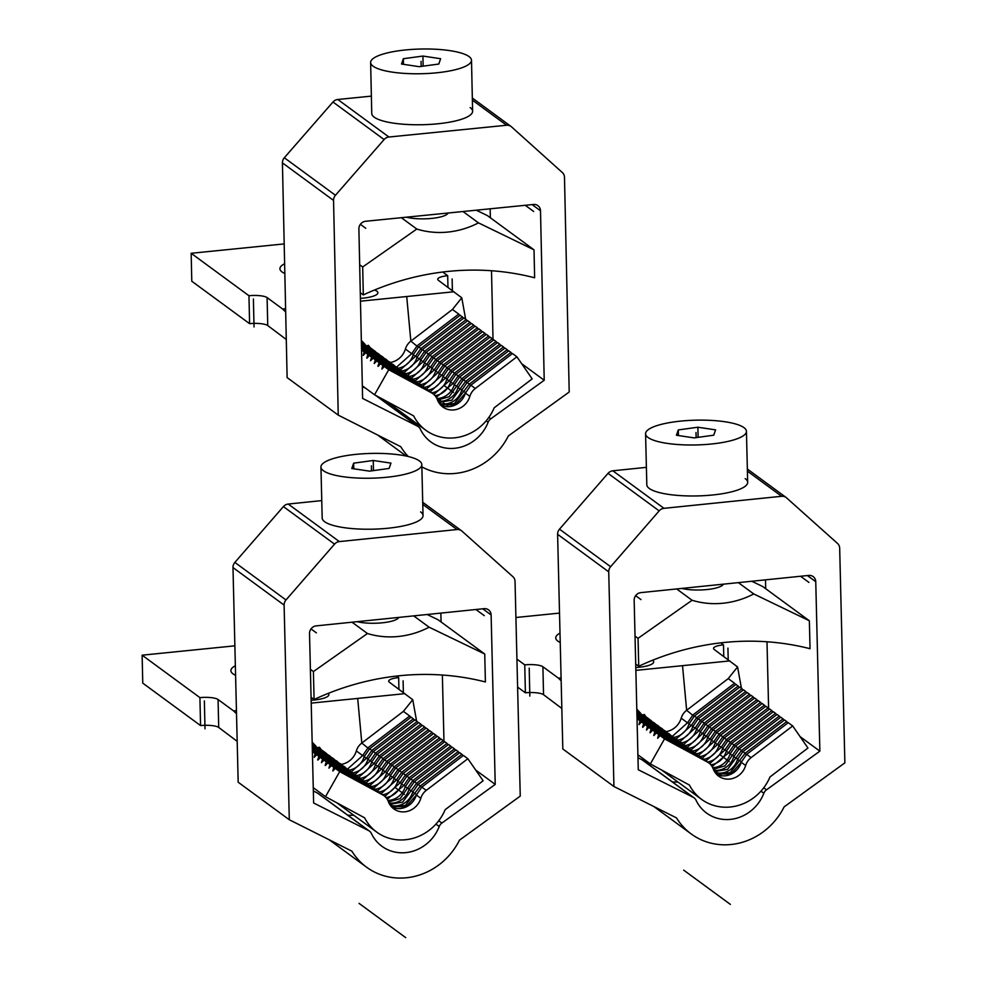 <?xml version="1.0" encoding="UTF-8"?>
<svg xmlns="http://www.w3.org/2000/svg" width="987" height="987" viewBox="0 0 987 987"><rect width="100%" height="100%" fill="white"/><g stroke="black" fill="none" stroke-linecap="round" stroke-linejoin="round"><path stroke-width="1.48" d="M234.869 645.831L142.128 655.183L142.757 683.127L200.558 725.568A14.41 3.529 -1.3 0 1 218.707 727.444L237.188 741.348M235.585 675.33A43.959 10.771 178.7 0 1 233.031 673.862A43.959 10.771 178.7 0 1 230.884 670.654A43.959 10.771 178.7 0 1 235.35 665.756M236.448 710.652L233.635 710.936L236.522 713.737M142.128 655.183L199.917 697.624A14.41 3.529 178.7 0 1 218.065 699.512L233.635 710.936M416.6 721.053L412.739 699.697L389.396 682.227A14.41 3.529 178.7 0 1 388.693 681.178A14.41 3.529 178.7 0 1 398.662 677.588L396.577 676.058M404.954 693.651L311.213 703.114M328.177 693.405A21.615 5.293 178.7 0 1 328.844 694.663A21.615 5.293 178.7 0 1 311.139 700.289M312.213 744.272L324.304 752.328M326.549 753.562L319.504 748.356A14.41 13.312 126.3 0 0 318.073 747.443M369.237 749.084L361.81 743.038A14.41 13.312 126.3 0 0 356.344 750.934A18.013 16.643 -53.7 0 1 341.28 764.37M361.81 743.038L357.689 698.426M412.739 699.697L403.399 711.368L362.241 742.705M398.921 689.222L398.662 677.588M199.917 697.624L200.558 725.568M325.513 796.669L364.61 817.816A46.845 43.28 126.3 0 0 376.726 832.103A46.845 43.28 126.3 0 0 445.162 809.685L483.124 780.779L467.863 758.707L426.273 790.365A14.41 13.312 126.3 0 0 420.82 798.273A18.013 16.643 -53.7 0 1 393.788 808.871A18.013 16.643 -53.7 0 1 388.335 801.543A14.41 13.312 126.3 0 0 383.968 795.682L378.095 791.512L335.259 768.355L339.701 771.624L325.513 796.669L313.261 787.675M383.968 795.682A14.41 13.312 126.3 0 0 382.537 794.782L378.095 791.512L335.259 768.355L332.841 771.02L333.754 767.257L331.533 765.616L328.893 768.12L330.028 764.518L327.795 762.889L325.389 765.542M325.155 765.381L326.29 761.779L324.069 760.15L321.429 762.643L322.564 759.04L320.343 757.411L317.925 760.064M317.703 759.904L318.838 756.301L316.617 754.673L314.199 757.325L315.112 753.562L312.879 751.934L312.41 752.464M312.237 745.518L325.821 752.982M347.621 768.996L362.661 755.573L356.344 750.934M410.826 717.413L409.716 716.007L368.126 747.665L362.661 755.573L364.351 756.116M409.716 716.007L403.399 711.368M467.863 758.707L463.421 755.437L421.831 787.095L463.421 755.437M421.437 787.404L420.326 785.997L461.916 754.327L463.051 755.709M461.916 754.327L459.695 752.699L418.106 784.369L412.64 792.265L416.551 794.436M417.711 784.677L416.6 783.259L458.19 751.588L459.3 752.995M458.19 751.588L455.957 749.96L414.38 781.63L408.914 789.526L412.825 791.697M413.985 781.938L412.862 780.52L454.452 748.862L455.562 750.268M454.452 748.862L452.231 747.221L410.641 778.891L405.188 786.787L409.087 788.958M410.259 779.199L409.136 777.781L450.726 746.123L451.873 747.504M450.726 746.123L448.505 744.482L406.915 776.152L401.45 784.06L405.361 786.232M406.521 776.461L405.41 775.042L447 743.384L448.11 744.79M447 743.384L444.779 741.743L403.19 773.413L397.724 781.322L401.635 783.493M402.795 773.722L401.684 772.303L443.274 740.645L444.409 742.027M443.274 740.645L441.053 739.016L399.464 770.674L393.998 778.583L397.909 780.754M399.069 770.983L397.958 769.564L439.548 737.906L440.658 739.312M439.548 737.906L437.315 736.277L395.725 767.935L390.272 775.844L394.171 778.015M395.343 768.244L394.22 766.837L435.81 735.167L436.957 736.549M435.81 735.167L433.589 733.538L391.999 765.196L386.534 773.105L390.445 775.276M391.617 765.505L390.494 764.098L432.084 732.428L433.194 733.834M432.084 732.428L429.863 730.799L388.273 762.457L382.808 770.366L386.719 772.537M387.879 762.766L386.768 761.359L428.358 729.689L429.468 731.096M428.358 729.689L426.137 728.061L384.548 759.731L379.082 767.627L382.993 769.798M384.153 760.027L383.042 758.621L424.632 726.95L425.767 728.332M424.632 726.95L422.399 725.322L380.822 756.992L375.356 764.888L379.267 767.059M380.427 757.3L379.316 755.882L420.894 724.211L422.004 725.63M420.894 724.211L418.673 722.583L377.083 754.253L371.63 762.149L375.529 764.32M376.701 754.562L375.578 753.143L417.168 721.485L418.278 722.891M417.168 721.485L414.947 719.844L373.357 751.514L367.892 759.41L371.803 761.594M349.102 770.107A18.013 16.643 -53.7 0 0 364.166 756.684L369.632 748.775L411.221 717.105L414.552 720.152M413.442 718.746L371.852 750.404L369.632 748.775M382.537 794.782L339.701 771.624M378.749 791.895L333.754 767.257M378.021 791.315L331.533 765.616M375.023 789.156L330.028 764.518M374.283 788.576L327.795 762.889M371.285 786.417L326.29 761.779M370.557 785.837L324.069 760.15M367.559 783.678L322.564 759.04M366.831 783.098L320.343 757.411M363.833 780.939L318.838 756.301M363.105 780.359L316.617 754.673M360.107 778.212L315.112 753.562M359.379 777.62L312.879 751.934M356.381 775.474L312.385 751.366M355.641 774.881L312.373 750.934M352.643 772.735L312.361 750.638M351.915 772.155L312.348 750.194M348.917 769.996L312.348 749.91M348.189 769.416L312.336 749.466M345.191 767.257L312.324 749.17M344.463 766.677L312.311 748.738M341.465 764.518L312.311 748.442M340.725 763.938L312.299 748.01M337.739 761.779L312.287 747.714M336.999 761.199L312.274 747.27M334.001 759.04L312.274 746.974M333.273 758.46L312.262 746.542M330.275 756.301L312.25 746.246M329.547 755.721L312.25 745.814M364.166 756.684L366.387 758.312L371.852 750.404L372.963 751.823M373.357 751.514L375.578 753.143L370.125 761.051L355.073 774.474M377.083 754.253L379.316 755.882L373.851 763.79L358.812 777.213M380.822 756.992L383.042 758.621L377.577 766.529L362.537 779.952M384.548 759.731L386.768 761.359L381.303 769.255L366.263 782.679M388.273 762.457L390.494 764.098L385.029 771.994L369.989 785.418M391.999 765.196L394.22 766.837L388.767 774.733L373.715 788.157M395.725 767.935L397.958 769.564L392.493 777.472L377.453 790.895M399.464 770.674L401.684 772.303L396.219 780.211L381.179 793.634M403.19 773.413L405.41 775.042L399.945 782.95L384.831 796.386M406.915 776.152L409.136 777.781L403.671 785.689L387.237 799.273M410.641 778.891L412.862 780.52L400.154 798.619L388.508 802.012M414.38 781.63L416.6 783.259L402.733 802.11L389.668 804.343M418.106 784.369L420.326 785.997L405.349 805.491L391.074 806.33M426.273 790.365L421.831 787.095L416.366 795.004L406.113 806.811L391.284 806.576M391.703 807.033A18.013 16.643 126.3 0 0 416.366 795.004L420.82 798.273M390.198 805.182A18.013 16.643 126.3 0 0 412.64 792.265M388.94 802.999A18.013 16.643 126.3 0 0 408.914 789.526M387.854 800.42A18.013 16.643 126.3 0 0 405.188 786.787M385.979 797.533A18.013 16.643 126.3 0 0 401.45 784.06M382.685 794.745A18.013 16.643 126.3 0 0 397.724 781.322M378.922 792.006A18.013 16.643 126.3 0 0 393.998 778.583M375.196 789.267A18.013 16.643 126.3 0 0 390.272 775.844M371.47 786.528A18.013 16.643 126.3 0 0 386.534 773.105M367.744 783.789A18.013 16.643 126.3 0 0 382.808 770.366M364.006 781.05A18.013 16.643 126.3 0 0 379.082 767.627M360.28 778.324A18.013 16.643 126.3 0 0 375.356 764.888M356.554 775.585A18.013 16.643 126.3 0 0 371.63 762.149M352.828 772.846A18.013 16.643 126.3 0 0 367.892 759.41M368.077 758.855L366.387 758.312L351.347 771.735M517.607 687.1L525.392 692.812A14.41 3.529 -1.3 0 1 543.541 694.688L561.825 708.444M560.234 642.488A43.959 10.771 178.7 0 1 557.865 641.118A43.959 10.771 178.7 0 1 555.73 637.898A43.959 10.771 178.7 0 1 559.999 633.111M561.085 677.909L558.469 678.18L561.159 680.82M516.929 659.119L524.751 664.868A14.41 3.529 178.7 0 1 542.912 666.756L558.469 678.18M559.518 613.1L515.917 617.504M741.434 688.309L737.573 666.941L714.23 649.483A14.41 3.529 178.7 0 1 713.527 648.422A14.41 3.529 178.7 0 1 723.496 644.832L720.794 642.858M729.788 660.908L635.85 670.37M652.53 660.266A21.615 5.293 178.7 0 1 652.629 660.328A21.615 5.293 178.7 0 1 653.678 661.919A21.615 5.293 178.7 0 1 635.788 667.545M636.849 711.417L649.138 719.572M651.383 720.818L644.338 715.6A14.41 13.312 126.3 0 0 642.907 714.687M694.071 716.328L686.644 710.282A14.41 13.312 126.3 0 0 681.19 718.191A18.013 16.643 -53.7 0 1 666.114 731.614M686.644 710.282L682.523 665.67M737.573 666.941L728.233 678.612L687.075 709.949M723.755 656.478L723.496 644.832M524.751 664.868L525.392 692.812M650.347 763.926L689.444 785.06A46.845 43.28 126.3 0 0 701.56 799.359A46.845 43.28 126.3 0 0 769.996 776.942L807.958 748.023L792.697 725.951L751.107 757.609A14.41 13.312 126.3 0 0 745.654 765.517A18.013 16.643 -53.7 0 1 718.622 776.115A18.013 16.643 -53.7 0 1 713.169 768.787A14.41 13.312 126.3 0 0 708.802 762.926L702.929 758.756L660.093 735.611L664.535 738.868L650.347 763.926L637.898 754.784M708.802 762.926A14.41 13.312 126.3 0 0 707.371 762.026L702.929 758.756L660.093 735.611L657.675 738.264L658.588 734.501L656.367 732.872L653.949 735.525M653.727 735.364L654.862 731.762L652.629 730.133L650.223 732.786M650.001 732.625L651.124 729.023L648.903 727.394L646.485 730.059L647.398 726.284L645.177 724.655L642.759 727.32M642.537 727.148L643.672 723.545L641.451 721.916L639.033 724.581L639.946 720.818L637.725 719.178L637.059 719.918M636.874 712.663L650.655 720.239M672.455 736.24L687.495 722.817L681.19 718.191M735.66 684.657L734.55 683.251L692.96 714.921L687.495 722.817L689.185 723.36M734.55 683.251L728.233 678.612M792.697 725.951L788.255 722.681L746.665 754.352L788.255 722.681M746.271 754.66L745.16 753.241L786.75 721.583L787.897 722.965M786.75 721.583L784.529 719.942L742.94 751.613L737.474 759.521L741.385 761.693M742.545 751.921L741.434 750.502L783.024 718.844L784.134 720.251M783.024 718.844L780.803 717.204L739.214 748.874L733.748 756.782L737.659 758.954M738.819 749.182L737.708 747.764L779.298 716.106L780.433 717.487M779.298 716.106L777.065 714.477L735.475 746.135L730.022 754.043L733.921 756.215M735.093 746.443L733.97 745.037L775.56 713.367L776.67 714.773M775.56 713.367L773.339 711.738L731.749 743.396L726.284 751.304L730.195 753.476M731.367 743.704L730.244 742.298L771.834 710.628L772.944 712.034M771.834 710.628L769.613 708.999L728.024 740.657L722.558 748.565L726.469 750.737M727.629 740.966L726.518 739.559L768.108 707.889L769.243 709.271M768.108 707.889L765.887 706.26L724.298 737.918L718.832 745.827L722.743 747.998M723.903 738.227L722.792 736.82L764.382 705.15L765.493 706.556M764.382 705.15L762.149 703.521L720.572 735.192L715.106 743.088L719.017 745.259M720.177 735.488L719.067 734.081L760.644 702.411L761.791 703.793M760.644 702.411L758.423 700.782L716.833 732.453L711.38 740.349L715.279 742.52M716.451 732.761L715.328 731.342L756.918 699.684L758.028 701.091M756.918 699.684L754.697 698.043L713.107 729.714L707.642 737.61L711.553 739.781M712.713 730.022L711.602 728.603L753.192 696.945L754.302 698.352M753.192 696.945L750.971 695.304L709.382 726.975L703.916 734.871L707.827 737.055M708.987 727.283L707.876 725.864L749.466 694.206L750.576 695.613M749.466 694.206L747.245 692.566L705.656 724.236L700.19 732.144L704.101 734.316M705.261 724.544L704.15 723.126L745.74 691.468L746.875 692.849M745.74 691.468L743.507 689.839L701.917 721.497L696.464 729.405L700.363 731.577M701.535 721.805L700.412 720.387L742.002 688.729L743.112 690.135M742.002 688.729L739.781 687.1L698.191 718.758L692.726 726.666L696.637 728.838M673.936 737.351A18.013 16.643 -53.7 0 0 689 723.927L694.466 716.019L736.055 684.361L739.386 687.396M738.276 685.99L696.686 717.66L694.466 716.019M707.371 762.026L664.535 738.868M703.583 759.139L658.588 734.501M702.855 758.559L656.367 732.872M699.857 756.4L654.862 731.762M699.117 755.82L652.629 730.133M696.131 753.673L651.124 729.023M695.391 753.081L648.903 727.394M692.393 750.934L647.398 726.284M691.665 750.354L645.177 724.655M688.667 748.195L643.672 723.545M687.939 747.615L641.451 721.916M684.941 745.456L639.946 720.818M684.213 744.877L637.725 719.178M681.215 742.717L637.022 718.511M680.475 742.138L637.01 718.08M677.489 739.979L636.997 717.783M676.749 739.399L636.997 717.339M673.751 737.24L636.985 717.043M673.023 736.66L636.973 716.611M670.025 734.501L636.973 716.315M669.297 733.921L636.96 715.883M666.299 731.762L636.948 715.587M665.571 731.182L636.936 715.143M662.573 729.023L636.936 714.847M661.833 728.443L636.923 714.415M658.835 726.296L636.911 714.119M658.107 725.704L636.899 713.687M655.109 723.557L636.899 713.391M654.381 722.977L636.886 712.947M689 723.927L691.221 725.556L696.686 717.66L697.809 719.067M698.191 718.758L700.412 720.387L694.959 728.295L679.907 741.718M701.917 721.497L704.15 723.126L698.685 731.034L683.646 744.457M705.656 724.236L707.876 725.864L702.411 733.773L687.371 747.196M709.382 726.975L711.602 728.603L706.137 736.512L691.097 749.935M713.107 729.714L715.328 731.342L709.875 739.251L694.823 752.674M716.833 732.453L719.067 734.081L713.601 741.99L698.549 755.413M720.572 735.192L722.792 736.82L717.327 744.716L702.288 758.139M724.298 737.918L726.518 739.559L721.053 747.455L706.013 760.878M728.024 740.657L730.244 742.298L724.779 750.194L709.665 763.63M731.749 743.396L733.97 745.037L728.517 752.933L712.071 766.517M735.475 746.135L737.708 747.764L724.989 765.863L713.342 769.255M739.214 748.874L741.434 750.502L727.567 769.366L714.502 771.587M742.94 751.613L745.16 753.241L730.183 772.735L715.908 773.574M751.107 757.609L746.665 754.352L741.2 762.248L730.948 774.067L716.118 773.82M716.55 774.289A18.013 16.643 126.3 0 0 741.2 762.248L745.654 765.517M715.044 772.426A18.013 16.643 126.3 0 0 737.474 759.521M713.774 770.242A18.013 16.643 126.3 0 0 733.748 756.782M712.688 767.664A18.013 16.643 126.3 0 0 730.022 754.043M710.813 764.789A18.013 16.643 126.3 0 0 726.284 751.304M707.519 761.989A18.013 16.643 126.3 0 0 722.558 748.565M703.756 759.25A18.013 16.643 126.3 0 0 718.832 745.827M700.03 756.523A18.013 16.643 126.3 0 0 715.106 743.088M696.304 753.784A18.013 16.643 126.3 0 0 711.38 740.349M692.578 751.045A18.013 16.643 126.3 0 0 707.642 737.61M688.84 748.306A18.013 16.643 126.3 0 0 703.916 734.871M685.114 745.567A18.013 16.643 126.3 0 0 700.19 732.144M681.388 742.829A18.013 16.643 126.3 0 0 696.464 729.405M677.662 740.09A18.013 16.643 126.3 0 0 692.726 726.666M692.911 726.099L691.221 725.556L676.181 738.979M284.194 243.912L191.157 253.289L191.786 281.233L249.588 323.662A14.41 3.529 -1.3 0 1 267.736 325.55L286.292 339.491M284.836 273.535A43.959 10.771 178.7 0 1 282.072 271.968A43.959 10.771 178.7 0 1 279.926 268.748A43.959 10.771 178.7 0 1 284.626 263.739M285.613 308.734L282.664 309.03L285.687 311.954M191.157 253.289L248.958 295.73A14.41 3.529 178.7 0 1 267.107 297.605L282.664 309.03M465.63 319.159L461.768 297.79L438.438 280.333A14.41 3.529 178.7 0 1 437.734 279.272A14.41 3.529 178.7 0 1 447.691 275.681L442.719 272.03M453.995 291.757L360.477 301.183M374.492 290.018A21.615 5.293 178.7 0 1 376.824 291.19A21.615 5.293 178.7 0 1 377.885 292.769A21.615 5.293 178.7 0 1 360.415 298.37M361.378 342.452L373.345 350.434M375.578 351.668L368.533 346.449A14.41 13.312 126.3 0 0 367.102 345.549M418.278 347.177L410.851 341.132A14.41 13.312 126.3 0 0 405.386 349.04A18.013 16.643 -53.7 0 1 390.309 362.463M410.851 341.132L406.718 296.519M461.768 297.79L452.441 309.474L411.271 340.799M447.962 287.328L447.691 275.681M248.958 295.73L249.588 323.662M374.542 394.775L413.652 415.909A46.845 43.28 126.3 0 0 425.755 430.209A46.845 43.28 126.3 0 0 494.191 407.791L532.166 378.885L516.904 356.8L475.315 388.471A14.41 13.312 126.3 0 0 469.849 396.367A18.013 16.643 -53.7 0 1 442.818 406.977A18.013 16.643 -53.7 0 1 437.364 399.649A14.41 13.312 126.3 0 0 432.997 393.788L427.124 389.606L384.288 366.461L388.742 369.718L374.542 394.775L362.328 385.806M432.997 393.788A14.41 13.312 126.3 0 0 431.566 392.875L427.124 389.606L384.288 366.461L381.87 369.113L382.783 365.35L380.563 363.722L378.144 366.387M377.922 366.214L379.057 362.611L376.837 360.983L374.196 363.475L375.331 359.873L373.111 358.244L370.47 360.748L371.605 357.146L369.372 355.505L366.967 358.17M366.745 358.01L367.867 354.407L365.646 352.766L363.228 355.431L364.141 351.668L361.55 350.434M361.402 343.686L374.85 351.088M396.651 367.09L411.702 353.679L405.386 349.04M459.856 315.507L458.745 314.1L417.156 345.771L411.702 353.679L413.38 354.21M458.745 314.1L452.441 309.474M516.904 356.8L512.45 353.531L470.861 385.201L512.45 353.531M470.478 385.51L469.356 384.091L510.945 352.433L512.093 353.815M510.945 352.433L508.724 350.804L467.135 382.462L461.669 390.371L465.58 392.542M466.752 382.771L465.63 381.364L507.219 349.694L508.33 351.101M507.219 349.694L504.999 348.066L463.409 379.724L457.943 387.632L461.854 389.803M463.014 380.032L461.904 378.626L503.493 346.955L504.628 348.337M503.493 346.955L501.273 345.327L459.683 376.985L454.217 384.893L458.128 387.064M459.288 377.293L458.178 375.887L499.767 344.216L500.878 345.623M499.767 344.216L497.534 342.588L455.957 374.246L450.491 382.154L454.402 384.325M455.562 374.554L454.439 373.148L496.029 341.477L497.14 342.884M496.029 341.477L493.808 339.849L452.219 371.519L446.766 379.415L450.664 381.587M451.836 371.815L450.714 370.409L492.303 338.738L493.451 340.12M492.303 338.738L490.083 337.11L448.493 368.78L443.027 376.676L446.938 378.848M448.098 369.089L446.988 367.67L488.577 336.012L489.688 337.418M488.577 336.012L486.357 334.371L444.767 366.041L439.301 373.937L443.212 376.109M444.372 366.35L443.262 364.931L484.851 333.273L485.986 334.655M484.851 333.273L482.631 331.632L441.041 363.302L435.575 371.198L439.486 373.382M440.646 363.611L439.536 362.192L481.125 330.534L482.236 331.94M481.125 330.534L478.892 328.893L437.303 360.563L431.85 368.472L435.748 370.643M436.92 360.872L435.798 359.453L477.387 327.795L478.498 329.202M477.387 327.795L475.166 326.166L433.577 357.825L428.111 365.733L432.022 367.904M433.194 358.133L432.072 356.714L473.661 325.056L474.772 326.463M473.661 325.056L471.441 323.428L429.851 355.086L424.385 362.994L428.296 365.165M429.456 355.394L428.346 353.988L469.935 322.317L471.046 323.724M469.935 322.317L467.715 320.689L426.125 352.347L420.659 360.255L424.57 362.426M425.73 352.655L424.62 351.249L466.209 319.578L467.344 320.96M466.209 319.578L463.989 317.95L422.399 349.608L416.933 357.516L420.844 359.687M398.131 368.2A18.013 16.643 -53.7 0 0 413.208 354.777L418.661 346.869L460.25 315.211L463.582 318.246M462.471 316.839L420.894 348.51L418.661 346.869M431.566 392.875L388.742 369.718M427.778 390.001L382.783 365.35M427.05 389.409L380.563 363.722M424.052 387.262L379.057 362.611M423.324 386.682L376.837 360.983M420.326 384.523L375.331 359.873M419.598 383.943L373.111 358.244M416.6 381.784L371.605 357.146M415.86 381.204L369.372 355.505M412.874 379.045L367.867 354.407M412.134 378.465L365.646 352.766M409.136 376.306L364.141 351.668M408.408 375.726L361.921 350.04M405.41 373.567L361.538 349.534M404.682 372.987L361.526 349.102M401.684 370.828L361.513 348.806M400.956 370.248L361.513 348.362M397.958 368.089L361.501 348.078M397.218 367.509L361.489 347.634M394.22 365.35L361.489 347.338M393.492 364.771L361.476 346.906M390.494 362.624L361.476 346.61M389.766 362.032L361.464 346.178M386.768 359.885L361.452 345.882M386.04 359.305L361.452 345.45M383.042 357.146L361.439 345.154M382.302 356.566L361.427 344.71M379.316 354.407L361.427 344.414M378.576 353.827L361.415 343.982M413.208 354.777L415.428 356.406L420.894 348.51L422.004 349.916M422.399 349.608L424.62 351.249L419.154 359.145L404.115 372.568M426.125 352.347L428.346 353.988L422.88 361.884L407.841 375.307M429.851 355.086L432.072 356.714L426.606 364.622L411.567 378.046M433.577 357.825L435.798 359.453L430.344 367.361L415.293 380.785M437.303 360.563L439.536 362.192L434.07 370.1L419.031 383.524M441.041 363.302L443.262 364.931L437.796 372.839L422.757 386.262M444.767 366.041L446.988 367.67L441.522 375.578L426.483 389.001M448.493 368.78L450.714 370.409L445.26 378.317L430.209 391.74M452.219 371.519L454.439 373.148L448.986 381.044L433.873 394.479M455.957 374.246L458.178 375.887L452.712 383.783L436.279 397.366M459.683 376.985L461.904 378.626L449.184 396.712L437.537 400.105M463.409 379.724L465.63 381.364L451.775 400.216L438.697 402.437M467.135 382.462L469.356 384.091L454.378 403.597L440.103 404.423M475.315 388.471L470.861 385.201L465.408 393.11L455.143 404.917L440.325 404.67M440.745 405.139A18.013 16.643 126.3 0 0 465.408 393.11L469.849 396.367M439.24 403.276A18.013 16.643 126.3 0 0 461.669 390.371M437.969 401.092A18.013 16.643 126.3 0 0 457.943 387.632M436.896 398.514A18.013 16.643 126.3 0 0 454.217 384.893M435.02 395.639A18.013 16.643 126.3 0 0 450.491 382.154M431.714 392.838A18.013 16.643 126.3 0 0 446.766 379.415M427.963 390.112A18.013 16.643 126.3 0 0 443.027 376.676M424.225 387.373A18.013 16.643 126.3 0 0 439.301 373.937M420.499 384.634A18.013 16.643 126.3 0 0 435.575 371.198M416.773 381.895A18.013 16.643 126.3 0 0 431.85 368.472M413.047 379.156A18.013 16.643 126.3 0 0 428.111 365.733M409.321 376.417A18.013 16.643 126.3 0 0 424.385 362.994M405.583 373.678A18.013 16.643 126.3 0 0 420.659 360.255M401.857 370.939A18.013 16.643 126.3 0 0 416.933 357.516M417.106 356.949L415.428 356.406L400.389 369.829M401.339 217.695L416.798 229.046L362.685 266.971L363.302 294.916L360.292 292.707L363.302 294.916A270.241 249.662 -53.7 0 1 534.633 277.779L534.016 249.834L478.485 222.877A86.474 79.898 -53.7 0 1 416.798 229.046M359.675 264.763L362.685 266.971M476.277 210.194L487.344 215.561L534.016 249.834M478.485 222.877L463.014 211.526M422.929 56.062L440.646 58.726L438.783 64.044L419.204 66.684L401.487 64.019L403.35 58.714L422.929 56.062L423.152 66.154M403.35 58.714L403.473 64.315M469.035 56.58A50.448 12.35 -1.3 0 0 413.059 49.35A50.448 12.35 -1.3 0 0 370.631 62.477A50.448 12.35 -1.3 0 0 373.098 66.178A50.448 12.35 -1.3 0 0 429.074 73.408A50.448 12.35 -1.3 0 0 471.502 60.269A50.448 12.35 -1.3 0 0 469.035 56.58M490.157 208.812L490.354 217.769M491.514 270.746L493.019 339.651M521.667 363.697L544.219 380.254L540.506 210.774A7.205 6.662 -53.7 0 0 533.498 204.469L365.585 221.273A7.205 6.662 -53.7 0 0 358.886 228.935L362.611 398.427L417.464 426.125A7.205 6.662 126.3 0 1 420.289 429.049A38.912 35.951 -53.7 0 0 430.85 441.929A38.912 35.951 -53.7 0 0 488.121 422.263A7.205 6.662 126.3 0 1 490.81 418.796L488.861 417.365M371.371 96.121L337.788 99.49A7.205 6.662 -53.7 0 0 332.977 102.019L384.103 139.562L335.444 195.278A7.205 6.662 126.3 0 0 333.544 200.423L338.245 415.12L400.759 446.692A64.858 59.923 126.3 0 0 408.297 456.537M338.245 415.12L287.118 377.589L282.418 162.88A7.205 6.662 -53.7 0 1 284.318 157.747L332.977 102.019M396.7 410.777A38.912 35.951 126.3 0 0 399.488 410.925M362.352 386.571L365.622 388.224M544.219 380.254L490.81 418.796M421.856 466.876A64.858 59.923 126.3 0 0 508.354 435.933L569.203 392.024L564.49 177.315A7.205 6.662 126.3 0 0 562.38 172.577L511.476 126.817A7.205 6.662 126.3 0 0 506.59 125.25L388.915 137.02A7.205 6.662 126.3 0 0 384.103 139.562M470.157 107.571A50.448 12.35 178.7 0 1 472.613 111.26A50.448 12.35 178.7 0 1 430.196 124.399A50.448 12.35 178.7 0 1 374.209 117.169A50.448 12.35 178.7 0 1 371.754 113.48L370.631 62.477M352.038 622.205L367.448 633.518L313.41 671.567L314.088 699.512L311.065 697.291L314.088 699.512A270.241 249.662 -53.7 0 1 485.407 681.955L484.74 654.023L429.123 627.201A86.474 79.898 -53.7 0 1 367.448 633.518M310.387 669.346L313.41 671.567M427.174 614.506L438.055 619.75L484.74 654.023M429.123 627.201L413.713 615.888M373.234 460.485L390.951 463.113L389.088 468.443L369.52 471.144L351.791 468.504L353.654 463.174L373.234 460.485L373.481 470.589M353.654 463.174L353.79 468.8M419.339 460.892A50.448 12.375 -1.4 0 0 363.352 453.761A50.448 12.375 -1.4 0 0 320.948 467.036A50.448 12.375 -1.4 0 0 323.403 470.725A50.448 12.375 -1.4 0 0 379.403 477.856A50.448 12.375 -1.4 0 0 421.807 464.581A50.448 12.375 -1.4 0 0 419.339 460.892M440.856 613.1L441.078 621.97M442.361 675.034L443.977 741.533M475.734 770.082L495.227 784.394L491.119 614.95A7.205 6.662 -53.7 0 0 484.099 608.671L316.21 625.869A7.205 6.662 -53.7 0 0 309.523 633.555L313.632 802.999L368.57 830.573A7.205 6.662 126.3 0 1 371.396 833.484A38.912 35.951 -53.7 0 0 381.92 846.278A38.912 35.951 -53.7 0 0 439.227 826.526A7.205 6.662 126.3 0 1 441.905 823.059L438.746 820.74M321.762 500.606L288.216 504.049A7.205 6.662 -53.7 0 0 283.417 506.59L334.544 544.133L285.996 599.96A7.205 6.662 126.3 0 0 284.108 605.105L289.302 819.753L351.89 851.164A64.858 59.923 126.3 0 0 366.559 867.191A64.858 59.923 126.3 0 0 459.486 840.147L520.248 796.102L515.041 581.454A7.205 6.662 126.3 0 0 512.919 576.716L461.904 531.08A7.205 6.662 126.3 0 0 457.006 529.538L339.343 541.592A7.205 6.662 126.3 0 0 334.544 544.133M289.302 819.753L238.175 782.222L232.981 567.562A7.205 6.662 -53.7 0 1 234.869 562.417L283.417 506.59M347.671 815.126A38.912 35.951 126.3 0 0 353.679 815.188M313.335 790.969L317.444 793.03A7.205 6.662 -53.7 0 1 318.32 793.573L369.446 831.103M495.227 784.394L441.905 823.059M420.585 511.883A50.448 12.375 178.6 0 1 423.041 515.572A50.448 12.375 178.6 0 1 380.637 528.835A50.448 12.375 178.6 0 1 324.637 521.704A50.448 12.375 178.6 0 1 322.181 518.015L320.948 467.036M676.663 588.955L692.084 600.269L638.046 638.318L638.725 666.25L635.702 664.041L638.725 666.25A270.241 249.662 -53.7 0 1 810.043 648.706L809.365 620.774L753.76 593.952A86.474 79.898 -53.7 0 1 692.084 600.269M635.023 636.097L638.046 638.318M751.81 581.257L762.68 586.5L809.365 620.774M753.76 593.952L738.338 582.626M697.871 427.223L715.587 429.863L713.724 435.193L694.145 437.883L676.428 435.255L678.291 429.925L697.871 427.223L698.117 437.34M678.291 429.925L678.427 435.551M743.976 427.642A50.448 12.375 -1.4 0 0 687.988 420.511A50.448 12.375 -1.4 0 0 645.572 433.774A50.448 12.375 -1.4 0 0 648.04 437.475A50.448 12.375 -1.4 0 0 704.027 444.606A50.448 12.375 -1.4 0 0 746.431 431.331A50.448 12.375 -1.4 0 0 743.976 427.642M765.493 579.85L765.702 588.721M766.998 641.784L768.614 708.53M800.075 736.623L819.864 751.144L815.755 581.701A7.205 6.662 -53.7 0 0 808.735 575.421L640.834 592.619A7.205 6.662 -53.7 0 0 634.16 600.306L638.268 769.749L693.195 797.311A7.205 6.662 126.3 0 1 696.032 800.223A38.912 35.951 -53.7 0 0 706.544 813.029A38.912 35.951 -53.7 0 0 763.852 793.277A7.205 6.662 126.3 0 1 766.529 789.81L763.753 787.762M646.386 467.357L612.841 470.799A7.205 6.662 -53.7 0 0 608.041 473.341L659.168 510.884L610.62 566.711A7.205 6.662 126.3 0 0 608.732 571.855L613.939 786.503L676.527 817.915A64.858 59.923 126.3 0 0 691.196 833.941A64.858 59.923 126.3 0 0 784.11 806.897L844.872 762.852L839.678 548.192A7.205 6.662 126.3 0 0 837.544 543.467L786.54 497.83A7.205 6.662 126.3 0 0 781.642 496.288L663.967 508.33A7.205 6.662 126.3 0 0 659.168 510.884M613.939 786.503L562.812 748.973L557.606 534.312A7.205 6.662 -53.7 0 1 559.493 529.168L608.041 473.341M672.307 781.877A38.912 35.951 126.3 0 0 677.872 781.963M637.972 757.72L642.068 759.78A7.205 6.662 -53.7 0 1 642.956 760.323L694.083 797.854M819.864 751.144L766.529 789.81M745.21 478.621A50.448 12.375 178.6 0 1 747.677 482.322A50.448 12.375 178.6 0 1 705.273 495.585A50.448 12.375 178.6 0 1 649.273 488.454A50.448 12.375 178.6 0 1 646.818 484.765L645.572 433.774M404.448 794.35L394.763 787.244M204.358 700.893L205 728.825M403.103 680.845L403.362 692.492M421.831 787.095L416.366 795.004M729.282 761.594L719.597 754.487M529.205 668.137L529.834 696.082M727.937 648.101L728.209 659.735M746.665 754.352L741.2 762.248M453.477 392.444L443.805 385.337M253.4 298.987L254.029 326.931M452.132 278.951L452.404 290.585M470.861 385.201L465.408 393.11M421.067 61.379L421.178 66.425M436.538 397.835L437.451 398.501L436.538 397.835M439.671 400.13L441.177 401.228L439.671 400.13M443.397 402.869L444.903 403.967L443.397 402.869M447.123 405.608L448.629 406.706L447.123 405.608M360.378 224.308L365.745 228.256M525.257 205.296L533.646 211.452M359.058 903.376L405.731 937.65M371.371 465.815L371.494 470.861M390.877 804.578L392.382 805.688L390.877 804.578M394.603 807.317L396.108 808.427L394.603 807.317M311.016 628.916L316.383 632.852M475.907 609.51L484.272 615.654M683.683 870.127L730.368 904.4M696.008 432.553L696.131 437.611M716.303 771.92L717.808 773.018L716.303 771.92M720.029 774.647L721.534 775.757L720.029 774.647M635.64 595.667L641.007 599.602M800.531 576.26L808.908 582.404M312.151 742.138L316.136 746.394M218.707 727.444L218.065 699.512M374.357 788.773L376.503 790.661M370.631 786.034L372.778 787.922M366.905 783.296L369.052 785.183M363.179 780.557L365.313 782.444M359.441 777.818L361.587 779.705M355.715 775.091L357.862 776.966M351.989 772.352L354.136 774.227M348.263 769.613L350.41 771.489M344.537 766.874L346.671 768.75M340.799 764.135L342.945 766.011M337.073 761.396L339.22 763.284M333.347 758.658L335.494 760.545M329.621 755.919L331.768 757.806M325.883 753.18L328.029 755.067M636.8 709.172L640.97 713.65M543.541 694.688L542.912 666.756M699.191 756.017L701.338 757.905M695.465 753.291L697.612 755.166M691.739 750.552L693.886 752.427M688.013 747.813L690.16 749.688M684.287 745.074L686.421 746.949M680.549 742.335L682.696 744.21M676.823 739.596L678.97 741.484M673.097 736.857L675.244 738.745M669.371 734.118L671.505 736.006M665.633 731.379L667.78 733.267M661.907 728.64L664.054 730.528M658.181 725.914L660.328 727.789M654.455 723.175L656.602 725.05M650.729 720.436L652.863 722.311M361.341 340.392L365.178 344.5M267.736 325.55L267.107 297.605M423.398 386.879L425.545 388.755M419.672 384.14L421.807 386.016M415.934 381.401L418.081 383.277M412.208 378.663L414.355 380.538M408.482 375.924L410.629 377.811M404.756 373.185L406.891 375.072M401.018 370.446L403.165 372.333M397.292 367.707L399.439 369.594M393.566 364.968L395.713 366.856M389.84 362.241L391.987 364.117M386.114 359.502L388.249 361.378M382.376 356.763L384.523 358.639M378.65 354.025L380.797 355.9M374.924 351.286L377.071 353.161M448.394 212.982L447.358 213.994A23.713 5.799 178.7 0 1 429.801 218.571A23.713 5.799 178.7 0 1 406.422 217.189M532.104 204.605L540.506 210.774M375.393 395.232L417.464 426.125M486.184 420.832L488.121 422.263M472.378 100.131L506.59 125.25M388.915 137.02L337.788 99.49M282.418 162.88L333.544 200.423M335.444 195.278L284.318 157.747M398.982 617.393L398.02 618.343A23.713 5.823 178.6 0 1 380.563 622.957A23.713 5.823 178.6 0 1 357.22 621.674M482.754 608.806L491.119 614.95M317.444 793.03L368.57 830.573M435.933 824.108L439.227 826.526M422.769 504.394L457.006 529.538M339.343 541.592L288.216 504.049M232.981 567.562L284.108 605.105M285.996 599.96L234.869 562.417M723.619 584.144L722.644 585.094A23.713 5.823 178.6 0 1 705.199 589.708A23.713 5.823 178.6 0 1 681.857 588.412M807.391 575.557L815.755 581.701M642.068 759.78L693.195 797.311M760.952 791.155L763.852 793.277M747.406 471.144L781.642 496.288M663.967 508.33L612.841 470.799M557.606 534.312L608.732 571.855M610.62 566.711L559.493 529.168M321.071 749.503L319.443 747.171L320.726 749.256M376.726 832.103L336.715 802.727M645.905 716.747L644.277 714.428L645.572 716.5M701.56 799.359L661.549 769.983M370.1 347.597L368.472 345.277L369.767 347.35M425.755 430.209L385.744 400.833M471.502 60.269L472.613 111.26M375.936 395.528L418.34 426.655M472.329 98.034L511.007 126.435M377.527 434.959L406.286 456.08M421.807 464.581L423.041 515.572M422.72 502.272L461.447 530.71M329.276 839.814L366.559 867.191M746.431 431.331L747.677 482.322M747.344 469.022L786.071 497.46M653.9 806.564L691.196 833.941"/></g></svg>
